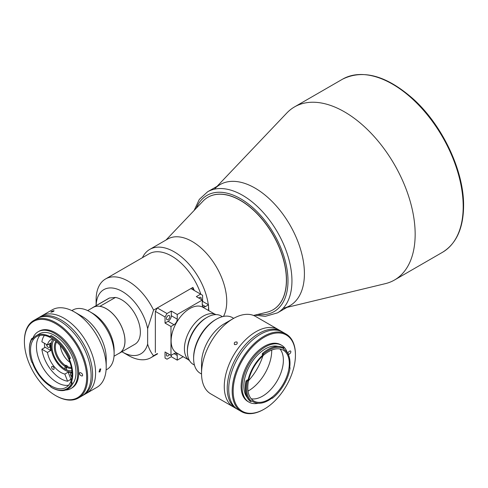 <?xml version="1.0" encoding="UTF-8"?>
<svg xmlns="http://www.w3.org/2000/svg" width="488" height="488" viewBox="0 0 488 488"><rect width="100%" height="100%" fill="white"/><g stroke="black" fill="none" stroke-linecap="round" stroke-linejoin="round"><path stroke-width="0.73" d="M286.987 307.379L385.361 283.644A99.948 57.706 -120 0 0 394.463 280.033A99.948 57.706 -120 0 0 415.16 234.277A99.948 57.706 -120 0 0 371.533 133.694A99.948 57.706 -120 0 0 294.514 106.915A99.948 57.706 -120 0 0 286.834 112.99L217.093 186.318M283.577 308.196A69.894 40.352 -120 0 0 304.414 273.676A69.894 40.352 -120 0 0 269.992 199.421A69.894 40.352 -120 0 0 214.677 188.856M253.522 315.449L267.009 312.198A65.002 37.527 -120 0 0 272.926 309.843A65.002 37.527 -120 0 0 282.894 257.755A65.002 37.527 -120 0 0 240.425 200.476A65.002 37.527 -120 0 0 207.925 197.262A65.002 37.527 -120 0 0 202.935 201.209L166.018 240.017M121.915 351.75A37.045 21.387 -120 0 0 122.317 351.988A37.045 21.387 -120 0 0 147.638 344.095C148.986 348.725 150.963 352.617 153.574 355.764A45.433 26.23 60 0 1 150.963 357.661A45.433 26.23 60 0 1 128.246 355.41L122.317 351.988M96.124 305.628L96.124 299.772A45.433 26.23 60 0 1 105.53 278.971A45.433 26.23 60 0 1 153.574 310.118L157.313 307.952L167.012 313.546L171.306 311.07L171.306 315.736A4.545 2.623 -60 0 1 168.092 321.305L165.036 323.068L170.971 326.49L170.971 355.392L174.021 353.623L177.236 355.478A4.545 2.623 120 0 0 176.296 353.404A4.545 2.623 120 0 0 174.021 353.623M202.758 301.474A45.433 26.23 -120 0 0 202.599 300.718M200.83 294.264A45.433 26.23 -120 0 0 149.023 253.864L105.53 278.971M202.264 301.572L202.599 301.383L202.599 295.283L190.924 288.548L192.9 287.408L192.9 289.689M194.328 290.506A45.433 26.23 -120 0 0 192.9 287.408M208.791 310.661A48.928 28.249 -120 0 0 208.529 306.555M208.303 304.671A48.928 28.249 -120 0 0 184.671 259.744A48.928 28.249 -120 0 0 149.749 249.411A48.928 28.249 -120 0 0 142.417 257.682M223.504 316.413A48.928 28.249 -120 0 0 226.743 301.395A48.928 28.249 -120 0 0 205.387 252.162A48.928 28.249 -120 0 0 167.689 239.053L149.749 249.411M118.529 353.623A26.419 15.256 -120 0 0 119.523 353.129L134.895 344.26A26.419 15.256 -120 0 0 137.488 319A26.419 15.256 -120 0 0 115.467 297.448L109.538 297.973L94.166 306.848A26.419 15.256 -120 0 0 93.104 307.373A26.419 15.256 -120 0 0 92.177 307.983M115.467 297.448L99.857 306.342M109.538 297.973A26.419 15.256 -120 0 0 108.476 298.497L93.104 307.373M119.523 353.129A26.419 15.256 -120 0 0 122.122 327.875A26.419 15.256 -120 0 0 100.095 306.318M153.574 310.118L147.638 328.631A37.045 21.387 -120 0 0 119.377 289.988A37.045 21.387 -120 0 0 96.136 305.622M147.638 328.631L147.638 344.095M157.313 353.599L153.574 355.764M201.074 299.358A2.379 1.373 120 0 0 201.227 298.467A2.379 1.373 120 0 0 200.733 297.375A2.379 1.373 120 0 0 198.848 298.07M169.769 316.62A2.379 1.373 -60 0 1 168.732 319.012A2.379 1.373 -60 0 1 166.902 319.652A2.379 1.373 -60 0 1 166.414 318.56A2.379 1.373 -60 0 1 167.451 316.169A2.379 1.373 -60 0 1 169.281 315.535A2.379 1.373 -60 0 1 169.769 316.62M166.987 353.092A2.379 1.373 120 0 0 166.414 354.88A2.379 1.373 120 0 0 166.902 355.972A2.379 1.373 120 0 0 169.354 354.459M170.971 355.392L165.036 351.964L165.036 358.058L167.012 359.199L171.306 356.722L171.306 355.197M171.306 356.722L177.236 360.15L177.236 355.478M177.236 360.15L183.171 356.722M167.012 359.199L165.036 358.058M165.036 323.068L165.036 316.968L167.012 313.546M202.264 304.713L205.472 306.568A4.545 2.623 120 0 1 203.203 306.793A4.545 2.623 120 0 1 202.264 304.713L202.264 300.047L177.236 314.492L177.236 319.164A4.545 2.623 -60 0 1 174.021 324.727L170.971 326.49M165.036 316.968L155.343 311.375L155.343 352.464M155.343 311.375L157.319 307.946L190.924 288.548M202.264 300.047L196.329 296.619L200.623 294.142M177.236 314.492L171.306 311.07M208.529 310.508L208.529 304.805L205.472 306.568M202.599 301.383L208.529 304.805M87.669 310.588L93.141 307.434A26.352 15.213 60 0 1 113.442 314.492A26.352 15.213 60 0 1 124.946 341.008A26.352 15.213 60 0 1 119.487 353.068L114.021 356.228M254.998 188.075A69.894 40.352 60 0 1 300.657 249.667A69.894 40.352 60 0 1 289.939 305.671L277.471 312.875A69.894 40.352 60 0 0 288.182 256.865A69.894 40.352 60 0 0 242.524 195.273A69.894 40.352 60 0 0 207.577 191.814L220.051 184.61A69.894 40.352 60 0 1 254.998 188.075M207.986 197.225A65.002 37.527 60 0 1 240.547 200.409A65.002 37.527 60 0 1 283.022 257.743A65.002 37.527 60 0 1 272.987 309.813M222.4 316.663L221.131 315.925A27.956 16.141 120 0 0 207.15 317.31L207.15 317.31A27.956 16.141 120 0 0 187.38 351.549A27.956 16.141 120 0 0 193.175 364.347L194.444 365.085M206.162 317.883L207.15 317.31L206.162 317.883A26.559 15.335 -60 0 0 187.38 350.408L187.38 351.549M189.49 360.595A26.559 15.335 -60 0 1 185.965 339.178A26.559 15.335 -60 0 1 203.197 316.169A26.559 15.335 -60 0 1 216.038 314.614M47.421 352.421L41.877 349.219L45.201 347.297L50.746 350.5L47.421 352.421A19.569 11.297 -120 0 0 60.884 372.46A19.569 11.297 -120 0 0 64.831 374.076L68.155 372.155L70.925 379.304L67.6 381.22L64.831 374.076M50.746 350.5A19.569 11.297 60 0 1 50.746 343.082L47.421 344.998L41.877 341.801A27.261 15.738 -120 0 1 44.396 335.433M52.643 338.885A19.569 11.297 -120 0 0 51.1 339.532A19.569 11.297 -120 0 0 47.421 344.998M71.974 371.978A19.569 11.297 60 0 1 64.898 370.142A19.569 11.297 60 0 1 52.875 355.118A19.569 11.297 60 0 1 53.003 339.13M52.85 366.482A1.745 1.006 -120 0 0 51.978 366.39A1.745 1.006 -120 0 0 51.71 367.793A1.745 1.006 -120 0 0 52.85 369.331A1.745 1.006 -120 0 0 53.723 369.422A1.745 1.006 -120 0 0 53.991 368.019A1.745 1.006 -120 0 0 52.85 366.482M48.989 344.095A2.379 1.373 60 0 1 49.331 347.346A2.379 1.373 60 0 1 48.147 347.23A2.379 1.373 60 0 1 46.47 344.449M71.602 376.687A2.379 1.373 60 0 1 70.571 374.04M71.852 370.654A18.172 10.492 60 0 1 64.898 369.001A18.172 10.492 60 0 1 53.619 354.758A18.172 10.492 60 0 1 54.095 339.892M71.834 377.285L70.394 373.576A19.569 11.297 -120 0 0 70.668 373.43A19.569 11.297 -120 0 0 71.998 372.417M70.931 373.265L70.394 373.576M71.992 372.265A19.569 11.297 60 0 1 68.155 372.155M70.132 379.762A27.956 16.141 -120 0 0 71.291 379.963M44.438 343.277A27.956 16.141 -120 0 0 44.774 347.541M41.877 349.219A27.261 15.738 -120 0 0 67.6 381.22M64.959 368.654L64.959 366.366L65.947 365.225A15.378 8.876 -120 0 0 66.691 365.683A15.378 8.876 -120 0 0 67.429 366.079L66.441 367.226L66.441 369.514M65.453 365.512A15.378 8.876 60 0 1 56.62 341.935M69.967 362.37A15.378 8.876 60 0 1 60.329 345.669M71.516 368.336A16.073 9.284 60 0 1 66.441 367.226M71.346 367.446A15.378 8.876 60 0 1 66.935 366.366M64.959 366.366A16.073 9.284 60 0 1 55.931 341.344M65.947 368.086L65.947 365.225M37.881 318.139A44.731 25.827 60 0 1 38.613 317.682A44.731 25.827 60 0 1 60.982 319.902A44.731 25.827 60 0 1 90.207 359.32A44.731 25.827 60 0 1 83.344 395.164A44.731 25.827 60 0 1 82.588 395.573M63.946 318.188A44.731 25.827 60 0 1 93.171 357.606A44.731 25.827 60 0 1 86.315 393.45A44.731 25.827 -120 0 0 93.171 357.606A44.731 25.827 -120 0 0 63.946 318.188A44.731 25.827 -120 0 0 41.584 315.974A44.731 25.827 60 0 1 63.946 318.188M99.9 371.874L100.79 368.94L99.9 369.019L99.04 371.966L99.9 371.874M83.344 395.164L96.953 387.307A44.731 25.827 -120 0 0 106.213 366.83A44.731 25.827 -120 0 0 74.585 312.046L74.585 312.046A44.731 25.827 -120 0 0 52.222 309.831L38.613 317.682M51.423 311.564C50.526 312.387 51.24 312.326 53.564 311.375C54.43 310.484 53.717 310.551 51.423 311.564L50.856 312.082M106.213 366.83L106.213 358.271A34.245 19.77 -120 0 0 81.996 316.328L74.585 312.046L81.996 316.328M106.097 369.922L107.031 369.385A34.245 19.77 -120 0 0 114.125 353.709A34.245 19.77 -120 0 0 89.908 311.759L89.908 311.759A34.245 19.77 -120 0 0 72.785 310.063L71.852 310.606M114.125 353.709L114.125 350.28A30.055 17.354 -120 0 0 92.873 313.473L89.908 311.759L92.873 313.473M53.564 311.375L54.113 310.819M78.397 398.019L81.856 396.024A44.731 25.827 -120 0 0 88.712 360.181A44.731 25.827 -120 0 0 59.487 320.762A44.731 25.827 -120 0 0 37.125 318.548L33.666 320.543A44.731 25.827 60 0 1 56.028 322.757A44.731 25.827 60 0 1 85.254 362.175A44.731 25.827 60 0 1 78.397 398.019A44.731 25.827 60 0 1 56.028 395.805L55.534 395.518A44.03 25.425 -120 0 0 86.669 377.541A44.03 25.425 -120 0 0 55.534 323.617A44.03 25.425 -120 0 0 24.4 341.594A44.03 25.425 -120 0 0 55.534 395.518L56.028 395.805M24.4 341.594L24.4 341.02A44.731 25.827 60 0 1 33.666 320.543M65.63 390.046A32.781 18.928 -120 0 0 70.937 388.527L71.925 387.954A32.781 18.928 -120 0 0 76.951 361.687A32.781 18.928 -120 0 0 55.534 332.804A32.781 18.928 -120 0 0 39.144 331.181L38.155 331.748A32.781 18.928 -120 0 0 32.452 339.294M70.937 388.527A32.781 18.928 -120 0 0 75.963 362.261A32.781 18.928 -120 0 0 54.546 333.371A32.781 18.928 -120 0 0 38.155 331.748M72.535 384.013A30.335 17.513 -120 0 0 73.395 359.205A30.335 17.513 -120 0 0 54.546 335.372A30.335 17.513 -120 0 0 39.382 333.871L36.118 335.75A30.335 17.513 -120 0 0 32.397 339.38A0.701 0.403 60 0 1 31.781 339.282A30.964 17.879 -120 0 0 29.39 349.384A30.964 17.879 -120 0 0 31.781 362.236A0.701 0.403 60 0 1 32.397 362.852A30.335 17.513 -120 0 0 50.429 386.276A0.701 0.403 60 0 1 50.904 387.075A30.964 17.879 -120 0 0 51.283 387.301A30.964 17.879 -120 0 0 71.437 383.531A0.701 0.403 60 0 1 71.211 382.69A30.335 17.513 -120 0 0 69.333 359.058A0.701 0.403 60 0 1 69.436 358.369A30.964 17.879 -120 0 0 50.52 336.311A0.701 0.403 60 0 1 50.057 336.586A30.335 17.513 -120 0 0 36.118 335.75M50.057 336.586L50.996 335.451A31.659 18.282 60 0 1 70.339 357.997L69.436 358.369M51.283 385.99A29.353 16.946 -120 0 0 65.965 387.441A29.353 16.946 -120 0 0 70.461 363.92A29.353 16.946 -120 0 0 51.283 338.056A29.353 16.946 -120 0 0 36.606 336.598A29.353 16.946 -120 0 0 32.11 360.12A29.353 16.946 -120 0 0 51.283 385.99M39.876 335.409A29.353 16.946 -120 0 0 38.942 359.424A29.353 16.946 -120 0 0 57.218 382.568A29.353 16.946 -120 0 0 68.625 385.209M51.777 387.588L51.283 387.301L51.777 387.588A31.659 18.282 60 0 0 67.612 389.156A31.659 18.282 60 0 0 72.389 383.733L71.437 383.531A30.335 17.513 -120 0 0 72.102 382.177L71.211 382.69M67.808 389.04A31.659 18.282 -120 0 0 68.009 388.93A31.659 18.282 -120 0 0 72.785 383.507L72.389 383.733M29.39 349.384L29.39 348.81A31.659 18.282 60 0 1 31.83 338.483L31.781 339.282M31.793 339.044A31.659 18.282 -120 0 1 32.226 338.257L31.83 338.483M70.156 358.07A0.701 0.403 -120 0 0 70.223 358.546L69.333 359.058M80.593 375.345L81.484 375.858A1.61 0.927 -120 0 0 82.618 375.205A1.61 0.927 -120 0 0 81.484 373.235L80.593 372.722A1.61 0.927 -120 0 0 79.459 373.375A1.61 0.927 -120 0 0 80.593 375.345M286.175 334.109L282.711 332.115A44.731 25.827 120 0 0 253.949 338.776A44.731 25.827 120 0 0 230.043 377.871A44.731 25.827 120 0 0 237.979 409.591L241.444 411.585A44.731 25.827 -60 0 1 233.508 379.871A44.731 25.827 -60 0 1 257.408 340.776A44.731 25.827 -60 0 1 286.175 334.109A44.731 25.827 -60 0 1 295.435 354.587L295.435 355.16A44.03 25.425 120 0 0 258 341.563A44.03 25.425 120 0 0 233.325 394.67A44.03 25.425 120 0 0 264.301 409.084A44.03 25.425 120 0 0 270.602 404.704A44.03 25.425 120 0 0 295.435 355.16M264.301 409.084L263.807 409.371A44.731 25.827 -60 0 1 241.444 411.585M287.389 352.861A32.781 18.928 120 0 0 281.68 345.315L280.691 344.748A32.781 18.928 120 0 0 259.61 349.628A32.781 18.928 120 0 0 242.097 378.279A32.781 18.928 120 0 0 247.91 401.52L248.898 402.094A32.781 18.928 120 0 0 258.286 403.259M281.68 345.315A32.781 18.928 120 0 0 260.598 350.201A32.781 18.928 120 0 0 243.085 378.853A32.781 18.928 120 0 0 248.898 402.094M277.94 346.401A30.335 17.513 120 0 0 260.952 351.952A30.335 17.513 120 0 0 247.3 397.58M252.113 400.99A30.335 17.513 120 0 0 253.388 401.856A30.335 17.513 120 0 0 272.048 398.007A0.701 0.403 -60 0 1 272.603 398.092A30.964 17.879 120 0 0 272.981 397.787A30.964 17.879 120 0 0 290.018 368.153A0.701 0.403 -60 0 1 289.671 367.708A30.335 17.513 120 0 0 283.882 349.414A0.701 0.403 -60 0 1 283.851 348.67A30.964 17.879 120 0 0 263.374 354.014A0.701 0.403 -60 0 1 263.014 354.855A30.335 17.513 120 0 0 248.002 380.372A0.701 0.403 -60 0 1 247.434 381.091A30.964 17.879 120 0 0 251.46 401.252A0.701 0.403 -60 0 1 252.113 400.99M248.002 380.372L247.111 379.859A30.335 17.513 120 0 0 246.867 381M272.749 396.634A29.353 16.946 120 0 0 288.439 370.978A29.353 16.946 120 0 0 283.229 350.164A29.353 16.946 120 0 0 264.35 354.538A29.353 16.946 120 0 0 248.666 380.195A29.353 16.946 120 0 0 253.876 401.008A29.353 16.946 120 0 0 272.749 396.634M251.21 398.775A29.353 16.946 120 0 0 266.82 393.212A29.353 16.946 120 0 0 279.959 348.975M248.038 391.077A32.849 18.965 120 0 0 253.187 387.557A32.849 18.965 120 0 0 271.712 350.073M290.018 368.153L290.012 367.708A31.659 18.282 -60 0 1 289.933 368.165M289.701 367.525L290.012 367.708M272.572 398.013A31.659 18.282 -60 0 1 272.206 398.312L272.603 398.092M271.883 398.129L272.206 398.312M246.464 380.933L246.068 380.707A31.659 18.282 120 0 0 250.185 401.319L250.576 401.545A31.659 18.282 -60 0 1 246.464 380.933L247.434 381.091M251.46 401.252L250.576 401.545M263.014 354.855L262.123 354.343A0.701 0.403 120 0 0 262.477 353.452L263.374 354.014M263.325 353.94L262.764 353.239A31.659 18.282 -60 0 1 283.699 347.779L283.851 348.67M287.786 353.525L289.073 354.264L289.939 353.556A1.61 0.927 120 0 0 290.824 351.494A1.61 0.927 120 0 0 289.482 351.25L288.609 351.958A1.61 0.927 120 0 0 287.737 353.434M288.329 354.581A1.61 0.927 120 0 0 289.073 354.264M237.253 409.139A44.731 25.827 -60 0 1 236.497 408.737A44.731 25.827 -60 0 1 229.72 372.637A44.731 25.827 -60 0 1 259.256 333.249A44.731 25.827 -60 0 1 281.228 331.254A44.731 25.827 -60 0 1 281.96 331.706M236.497 408.737L233.532 407.022A44.731 25.827 -60 0 1 226.755 370.923A44.731 25.827 -60 0 1 256.291 331.535A44.731 25.827 -60 0 1 278.264 329.546L255.529 316.419A44.731 25.827 -60 0 0 233.166 318.634A44.731 25.827 -60 0 0 205.771 352.708A44.731 25.827 -60 0 0 201.538 373.418A44.731 25.827 -60 0 0 210.798 393.895L233.532 407.022A44.731 25.827 -60 0 1 228.506 365.835A44.731 25.827 -60 0 1 278.264 329.546L281.228 331.254M234.679 344.62C233.782 342.796 234.496 341.905 236.82 341.96C237.686 343.747 236.973 344.632 234.679 344.62L234.319 344.29M262.916 355.77A39.839 23.003 -60 0 1 261.556 359.644A39.839 23.003 -60 0 1 248.575 380.616M201.538 373.418L201.538 363.145A32.153 18.562 -60 0 1 204.582 348.261A32.153 18.562 -60 0 1 224.266 323.77L233.166 318.634M201.538 374.022L200.287 373.302A32.153 18.562 -60 0 1 193.626 358.582A32.153 18.562 -60 0 1 196.676 343.698A32.153 18.562 -60 0 1 216.361 319.207A32.153 18.562 -60 0 1 232.441 317.615L233.691 318.335M193.626 358.582L193.626 357.442A30.75 17.757 -60 0 1 196.542 343.204A30.75 17.757 -60 0 1 215.373 319.774L216.361 319.207M236.82 341.96L237.174 342.283M188.362 359.723L176.577 352.915A26.352 15.213 -60 0 1 172.538 331.797A26.352 15.213 -60 0 1 189.753 308.581A26.352 15.213 -60 0 1 202.929 307.275L214.696 314.071M342.545 79.184C363.127 69.052 386.667 75.622 413.159 98.899C442.464 125.239 464.058 171.02 463.6 205.979C463.362 228.311 456.329 243.75 442.488 252.302A99.948 57.706 -120 0 0 463.191 206.546A99.948 57.706 -120 0 0 419.564 105.963A99.948 57.706 -120 0 0 342.545 79.184L294.514 106.915M168.092 321.305L174.021 324.727M171.306 315.736L177.236 319.164M196.286 208.199A67.1 38.741 60 0 1 240.547 198.701A67.1 38.741 60 0 1 287.188 270.376A67.1 38.741 60 0 1 257.634 314.461M442.488 252.302L394.463 280.033M157.654 353.8L150.963 357.661M254.602 315.187L265.265 316.352L277.471 312.875M194.139 210.456L199.305 199.397L207.577 191.814M68.009 388.93L67.612 389.156M251.826 400.959L253.388 401.856"/></g></svg>
